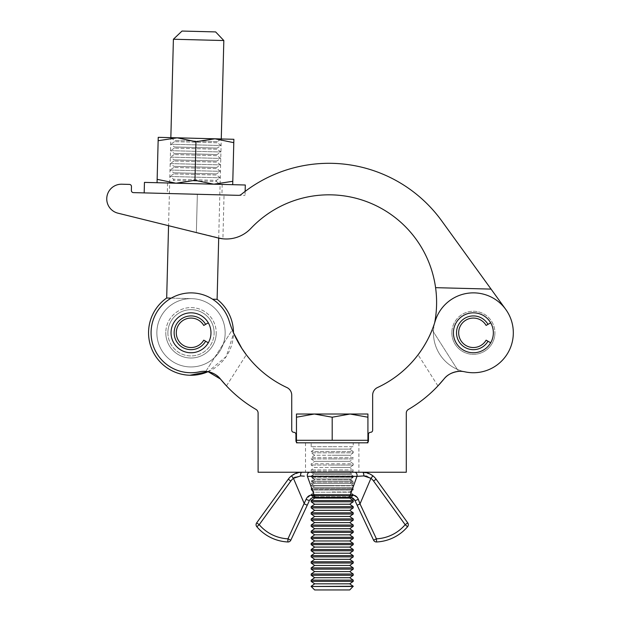 <?xml version="1.0" encoding="UTF-8"?>
<svg xmlns="http://www.w3.org/2000/svg" width="621" height="621" viewBox="0 0 621 621"><rect width="100%" height="100%" fill="white"/><g stroke="black" fill="none" stroke-linecap="round" stroke-linejoin="round"><path stroke-width="0.47" stroke-dasharray="3.1 2.33" d="M332.196 472.239L305.501 472.239L332.196 472.239M332.196 442.812L305.501 442.812L332.196 442.812M171.039 332.802A19.965 19.965 0 0 0 191.012 352.767A19.965 19.965 0 0 0 210.977 332.802A19.965 19.965 0 0 0 191.012 312.829A19.965 19.965 0 0 0 171.039 332.802A19.965 19.965 0 0 0 191.012 352.767A19.965 19.965 0 0 0 210.977 332.802A19.965 19.965 0 0 0 191.012 312.829A19.965 19.965 0 0 0 171.039 332.802A19.965 19.965 0 0 0 191.012 352.767A19.965 19.965 0 0 0 210.977 332.802A19.965 19.965 0 0 0 191.012 312.829A19.965 19.965 0 0 0 171.039 332.802M453.415 332.802A19.965 19.965 0 0 0 473.381 352.767A19.965 19.965 0 0 0 493.353 332.802A19.965 19.965 0 0 0 473.381 312.829A19.965 19.965 0 0 0 453.415 332.802A19.965 19.965 0 0 0 473.381 352.767A19.965 19.965 0 0 0 493.353 332.802A19.965 19.965 0 0 0 473.381 312.829A19.965 19.965 0 0 0 453.415 332.802A19.965 19.965 0 0 0 473.381 352.767A19.965 19.965 0 0 0 493.353 332.802A19.965 19.965 0 0 0 473.381 312.829A19.965 19.965 0 0 0 453.415 332.802M205.823 371.366L232.262 329.86A107.619 107.619 0 0 1 229.219 321.197A39.938 39.938 0 0 0 151.074 332.802A39.938 39.938 0 0 0 199.628 371.793A21.021 21.021 0 0 1 220.455 379.043A130.953 130.953 0 0 0 256.015 409.449A4.207 4.207 0 0 1 258.103 413.074L258.103 472.239L406.289 472.239L406.289 413.074A4.207 4.207 0 0 1 408.377 409.449A130.953 130.953 0 0 0 443.937 379.043A21.021 21.021 0 0 1 464.764 371.8A39.938 39.938 0 0 0 512.146 342.419A39.938 39.938 0 0 0 484 294.3A39.938 39.938 0 0 0 435.166 321.197A107.619 107.619 0 0 1 432.131 329.86L458.577 371.366A21.021 21.021 0 0 1 464.764 371.8A39.938 39.938 0 0 0 512.146 342.419A39.938 39.938 0 0 0 484 294.3A39.938 39.938 0 0 0 435.166 321.197A107.619 107.619 0 0 1 377.521 387.527A8.407 8.407 0 0 0 372.654 395.15L372.654 430.206A2.104 2.104 0 0 1 370.558 432.309A2.104 2.104 0 0 0 368.455 434.405L368.455 440.716A2.104 2.104 0 0 1 366.351 442.812L298.041 442.812A2.104 2.104 0 0 1 295.938 440.716L295.938 434.405A2.104 2.104 0 0 0 293.834 432.309A2.104 2.104 0 0 1 291.73 430.206L291.73 395.15A8.407 8.407 0 0 0 286.871 387.527A107.619 107.619 0 0 1 229.219 321.197A39.938 39.938 0 0 0 151.074 332.802A39.938 39.938 0 0 0 199.628 371.793A21.021 21.021 0 0 1 205.823 371.366L232.262 329.86A107.619 107.619 0 0 1 229.219 321.197A39.938 39.938 0 0 0 151.074 332.802A39.938 39.938 0 0 0 199.628 371.793A21.021 21.021 0 0 1 205.823 371.366L208.089 371.668L226.261 356.47L233.457 333.904A42.461 42.461 0 0 0 233.465 332.755M437.929 385.905L418.088 354.762L437.929 385.905L443.937 379.043M464.764 371.8A39.938 39.938 0 0 0 512.146 342.419A39.938 39.938 0 0 0 484 294.3A39.938 39.938 0 0 0 435.166 321.197A107.619 107.619 0 0 1 432.131 329.86L458.577 371.366M226.463 385.913L246.304 354.762L226.463 385.913L220.455 379.043M434.646 322.866A107.619 107.619 0 0 1 434.296 324.589A39.938 39.938 0 0 0 433.458 331.761A39.938 39.938 0 0 1 434.296 324.589A107.619 107.619 0 0 0 250.814 228.474A33.627 33.627 0 0 1 218.313 238.006L117.951 213.174A14.694 14.694 0 0 1 121.863 184.212L129.432 184.414A2.104 2.104 0 0 1 131.473 186.564L131.373 190.461A2.104 2.104 0 0 0 133.422 192.619L224.041 194.971L222.908 238.806L168.555 225.695L170.845 137.66L221.27 139.073L170.837 137.761L174.555 140.509L174.524 141.666L170.674 144.219L221.099 145.524L170.674 144.219L174.385 146.967L217.249 148.077L221.099 145.524L217.389 142.783L174.524 141.666L217.389 142.783L217.42 141.627L221.27 138.964L170.845 137.66L221.27 138.964L218.701 238.099M451.847 332.243A21.541 21.541 0 0 0 472.822 354.335A21.541 21.541 0 0 0 494.921 333.361A21.541 21.541 0 0 1 472.822 354.335A21.541 21.541 0 0 1 451.847 332.243A21.541 21.541 0 0 1 473.939 311.261A21.541 21.541 0 0 1 494.921 333.361A21.541 21.541 0 0 0 473.939 311.261A21.541 21.541 0 0 0 451.847 332.243M513.303 333.834A39.938 39.938 0 0 1 472.348 372.724A39.938 39.938 0 0 1 433.458 331.761A39.938 39.938 0 0 0 472.348 372.724A39.938 39.938 0 0 0 505.742 309.398L491.064 289.107L435.585 287.663L491.064 289.107L441.725 220.897A139.151 139.151 0 0 0 241.297 194.404A4.207 4.207 0 0 1 238.534 195.343L133.422 192.619A2.104 2.104 0 0 1 131.373 190.461L131.473 186.564L131.373 190.461M117.951 213.174A14.694 14.694 0 0 1 121.863 184.212A14.694 14.694 0 0 0 117.951 213.174L218.313 238.006M129.432 184.414A2.104 2.104 0 0 1 131.473 186.564A2.104 2.104 0 0 0 129.432 184.414L121.863 184.212M224.041 194.971L133.422 192.619M435.585 287.663L491.064 289.107M490.675 342.784L487.99 341.232A16.868 16.868 0 0 1 456.513 332.802A16.868 16.868 0 0 1 487.99 324.364L490.722 322.788A20.019 20.019 0 0 0 453.361 332.802A20.019 20.019 0 0 0 473.381 352.821A20.019 20.019 0 0 1 453.361 332.802A20.019 20.019 0 0 1 490.722 322.788L490.675 322.819M490.722 342.808A20.019 20.019 0 0 1 473.381 352.821A20.019 20.019 0 0 0 490.722 342.808M487.99 324.364L486.127 325.443A14.71 14.71 0 0 0 458.671 332.802A14.71 14.71 0 0 0 486.127 340.161L487.99 341.232M208.307 342.784L205.621 341.232A16.868 16.868 0 0 1 174.144 332.802A16.868 16.868 0 0 1 205.621 324.364L208.345 322.788A20.019 20.019 0 0 0 170.992 332.802A20.019 20.019 0 0 0 191.012 352.821A20.019 20.019 0 0 1 170.992 332.802A20.019 20.019 0 0 1 208.345 322.788L208.307 322.819M208.345 342.808A20.019 20.019 0 0 1 191.012 352.821A20.019 20.019 0 0 0 208.345 342.808M205.621 324.364L203.75 325.443A14.71 14.71 0 0 0 176.294 332.802A14.71 14.71 0 0 0 203.75 340.161L205.621 341.232M216.224 333.454A25.22 25.22 0 0 1 190.352 358.014A25.22 25.22 0 0 1 165.791 332.15A25.22 25.22 0 0 0 190.352 358.014A25.22 25.22 0 0 0 216.224 333.454A25.22 25.22 0 0 0 191.664 307.589A25.22 25.22 0 0 0 165.791 332.15A25.22 25.22 0 0 1 191.664 307.589A25.22 25.22 0 0 1 216.224 333.454M167.895 332.204A23.124 23.124 0 0 0 190.406 355.911A23.124 23.124 0 0 0 214.121 333.399A23.124 23.124 0 0 1 190.406 355.911A23.124 23.124 0 0 1 167.895 332.204A23.124 23.124 0 0 1 191.61 309.685A23.124 23.124 0 0 1 214.121 333.399A23.124 23.124 0 0 0 191.61 309.685A23.124 23.124 0 0 0 167.895 332.204M215.642 31.919L182.023 31.05M173.399 39.239L223.824 40.544M212.584 299.198L217.109 299.314M166.684 298.002L191.897 298.654A34.155 34.155 0 0 0 156.865 331.917A34.155 34.155 0 0 0 190.127 366.941A34.155 34.155 0 0 0 225.151 333.687A34.155 34.155 0 0 0 191.897 298.654A34.155 34.155 0 0 0 156.865 331.917A34.155 34.155 0 0 0 190.127 366.941A34.155 34.155 0 0 0 225.151 333.687A34.155 34.155 0 0 0 191.897 298.654L171.21 298.119M144.452 182.388L245.311 185.004M194.606 194.202L245.039 195.514L194.606 194.202M174.354 148.124L170.503 150.67L220.936 151.982L170.503 150.67L174.222 153.418L217.086 154.528L220.936 151.982L217.218 149.234L174.354 148.124L217.218 149.234L217.249 148.077L174.385 146.967L174.354 148.124M174.191 154.575L170.34 157.121L220.765 158.433L170.34 157.121L174.051 159.869L216.915 160.986L220.765 158.433L217.055 155.685L174.191 154.575L217.055 155.685L217.086 154.528L174.222 153.418L174.191 154.575M174.02 161.025L170.17 163.579L220.602 164.883L170.17 163.579L173.888 166.327L216.752 167.437L220.602 164.883L216.884 162.143L174.02 161.025L216.884 162.143L216.915 160.986L174.051 159.869L174.02 161.025M173.857 167.484L170.007 170.03L220.432 171.342L170.007 170.03L173.717 172.778L216.582 173.888L220.432 171.342L216.721 168.594L173.857 167.484L216.721 168.594L216.752 167.437L173.888 166.327L173.857 167.484M173.686 173.934L169.836 176.48L220.261 177.792L169.836 176.48L173.546 179.228L216.411 180.346L220.261 177.792L216.55 175.044L173.686 173.934L216.55 175.044L216.582 173.888L173.717 172.778L173.686 173.934M220.098 184.352L169.743 182.993L220.098 184.243L216.387 181.503L173.515 180.385L216.387 181.503L216.411 180.346L173.546 179.228L173.515 180.385L169.665 182.939L220.098 184.243L169.665 183.048L220.098 184.352L169.665 183.048M217.42 141.627L174.555 140.509L217.42 141.627M233.791 142.675L214.967 138.801L233.876 139.29L232.79 181.301L213.787 184.189L194.971 180.323L175.968 183.211L157.144 179.337L158.145 140.711L177.148 137.823L214.967 138.801L195.972 141.689L194.971 180.323M195.972 141.689L177.148 137.823L158.239 137.334L158.145 140.711M157.059 182.714L175.968 183.211L157.059 182.714L157.144 179.337M232.704 184.678L213.787 184.189L232.704 184.678L232.79 181.301M175.968 183.211L213.787 184.189L175.968 183.211M353.217 586.472L311.175 586.472M353.217 586.263L311.175 586.263M349.732 589.95L314.661 589.95M349.732 583.825L314.661 583.825M353.217 581.388L311.175 581.388M353.217 580.138L311.175 580.138M349.732 577.701L314.661 577.701M353.217 575.263L311.175 575.263M353.217 574.021L311.175 574.021M349.732 571.584L314.661 571.584M353.217 569.147L311.175 569.147M353.217 567.897L311.175 567.897M349.732 565.459L314.661 565.459M353.217 563.022L311.175 563.022M353.217 561.772L311.175 561.772M349.732 559.335L314.661 559.335M353.217 556.897L311.175 556.897M353.217 555.648L311.175 555.648M349.732 553.21L314.661 553.21M353.217 550.773L311.175 550.773M353.217 549.523L311.175 549.523M349.732 547.085L314.661 547.085M353.217 544.648L311.175 544.648M353.217 543.406L311.175 543.406M349.732 540.969L314.661 540.969M353.217 538.531L311.175 538.531M353.217 537.281L311.175 537.281M349.732 534.844L314.661 534.844M353.217 532.407L311.175 532.407M353.217 531.157L311.175 531.157M349.732 528.719L314.661 528.719M353.217 526.282L311.175 526.282M353.217 525.032L311.175 525.032M349.732 522.595L314.661 522.595M353.217 520.157L311.175 520.157M353.217 518.908L311.175 518.908M349.732 516.478L314.661 516.478M353.217 514.041L311.175 514.041M353.217 512.791L311.175 512.791M349.732 510.353L314.661 510.353M353.217 507.916L311.175 507.916M353.217 506.666L311.175 506.666M349.732 504.229L314.661 504.229M353.217 501.791L311.175 501.791M353.217 500.542L311.175 500.542M349.732 498.104L314.661 498.104M350.632 497.475L353.217 495.667L332.196 495.667L353.217 495.667L353.217 494.417L311.175 494.417L353.217 494.417L311.175 494.417L353.217 494.417L350.065 492.212L314.327 492.212L311.175 494.417L311.175 495.667L332.196 495.667L311.175 495.667L313.76 497.475L351.455 497.6M332.196 491.979L349.732 491.979L332.196 491.979M351.447 497.592L350.065 496.621L314.327 496.621L350.065 496.621L353.217 494.417L349.732 491.979L353.217 489.542L332.196 489.542L353.217 489.542L353.217 488.3L311.175 488.3L353.217 488.3L349.732 485.863L332.196 485.863L349.732 485.863L353.217 483.425L332.196 483.425L353.217 483.425L353.217 482.175L311.175 482.175L353.217 482.175L349.732 479.738L332.196 479.738L349.732 479.738L353.217 477.301L332.196 477.301L353.217 477.301L353.217 476.051L311.175 476.051L353.217 476.051L349.732 473.613L332.196 473.613L349.732 473.613L353.217 471.176L332.196 471.176L353.217 471.176L353.217 469.926L311.175 469.926L353.217 469.926L349.732 467.489L332.196 467.489L349.732 467.489L353.217 465.051L332.196 465.051L353.217 465.051L353.217 463.802L311.175 463.802L353.217 463.802L349.732 461.364L332.196 461.364L349.732 461.364L353.217 458.927L332.196 458.927L353.217 458.927L353.217 457.685L311.175 457.685L353.217 457.685L349.732 455.247L332.196 455.247L349.732 455.247L353.217 452.81L332.196 452.81L353.217 452.81L353.217 451.56L311.175 451.56L353.217 451.56L349.732 449.123L332.196 449.123L349.732 449.123L353.217 446.685L332.196 446.685L353.217 446.685L353.217 442.812L311.175 442.812L353.217 442.812M313.209 497.545L314.327 496.621L311.175 494.417L314.661 491.979L311.175 489.542L332.196 489.542L311.175 489.542L311.175 488.3L314.661 485.863L332.196 485.863L314.661 485.863L311.175 483.425L311.175 482.175L314.661 479.738L332.196 479.738L314.661 479.738L311.175 477.301L311.175 476.051L314.661 473.613L332.196 473.613L314.661 473.613L311.175 471.176L311.175 469.926L314.661 467.489L332.196 467.489L314.661 467.489L311.175 465.051L311.175 463.802L314.661 461.364L332.196 461.364L314.661 461.364L311.175 458.927L311.175 457.685L314.661 455.247L332.196 455.247L314.661 455.247L311.175 452.81L311.175 451.56L314.661 449.123L332.196 449.123L314.661 449.123L311.175 446.685L311.175 442.812M332.196 483.425L311.175 483.425L332.196 483.425M332.196 477.301L311.175 477.301L332.196 477.301M332.196 471.176L311.175 471.176L332.196 471.176M332.196 465.051L311.175 465.051L332.196 465.051M332.196 458.927L311.175 458.927L332.196 458.927M332.196 452.81L311.175 452.81L332.196 452.81M296.465 442.105L296.465 442.812L367.927 442.812L367.927 442.105M296.465 417.211L296.465 414.021L314.327 414.021L296.465 417.211L296.465 440.297L367.927 440.297L350.065 440.297L367.927 440.297L367.927 417.211L350.065 414.021L332.196 417.211L314.327 414.021L367.927 414.021L367.927 417.211M332.196 446.685L311.175 446.685L332.196 446.685M366.351 442.812L298.041 442.812M332.196 440.297L332.196 417.211M311.175 472.239L353.217 472.34L311.175 472.348L353.217 472.34L311.183 472.348L353.217 472.348L350.065 474.553L314.327 474.553L350.065 474.553L353.217 476.765L350.065 478.97L314.327 478.97L350.065 478.97L353.217 481.174L350.065 483.379L314.327 483.379L350.065 483.379L353.217 485.591L350.065 487.796L314.327 487.796L311.175 490L353.217 490L311.175 490L314.327 492.212L350.065 492.212L353.217 490L350.065 487.796L314.327 487.796L311.175 485.591L353.217 485.591L311.175 485.591L314.327 483.379L311.175 481.174L353.217 481.174L311.175 481.174L314.327 478.97L311.175 476.765L353.217 476.765L311.175 476.765L314.327 474.553L311.175 472.348L353.217 472.239L311.175 472.239L353.217 472.239M311.688 498.073L314.094 497.468L348.016 497.468A3.152 2.251 -90 0 0 350.166 495.279L314.226 495.279L307.418 476.361L356.974 476.361L350.166 495.279L352.146 495.139A3.152 1.917 -90 0 1 350.298 497.468M301.899 472.239L362.493 472.239L301.899 472.239A3.152 1.327 -90 0 0 300.587 475.919L304.313 476.16M299.19 472.465L291.482 475.849L293.438 478.325L304.383 503.903L307.232 505.246L309.072 501.333M358.309 499.292A3.152 0.497 -25.2 0 1 354.87 500.363L357.16 505.246L360.009 503.903L370.954 478.325A13.662 13.662 0 0 1 373.563 481.042L405.164 524.691A40.357 40.357 0 0 1 376.427 538.826L357.261 497.405M370.512 474.273L362.493 472.239A3.152 1.327 -90 0 1 363.805 475.919M357.16 505.246L373.57 540.169A3.152 3.152 0 0 0 376.582 541.97A43.509 43.509 0 0 0 407.562 526.74L405.164 524.691L407.718 522.843L376.116 479.195A16.814 16.814 0 0 0 372.91 475.849L370.954 478.325L366.918 476.206M310.438 495.279L306.083 499.292L287.965 538.826A40.357 40.357 0 0 1 259.229 524.691L290.83 481.042L288.276 479.195L256.675 522.843A3.152 3.152 0 0 0 256.83 526.74A43.509 43.509 0 0 0 287.81 541.97A3.152 3.152 0 0 0 290.822 540.169L307.232 505.246M316.376 497.468A3.152 2.251 -90 0 1 314.226 495.279L311.175 495.154M295.068 477.169L300.587 475.919M353.954 495.279L352.146 495.139M354.599 472.239A3.152 2.5 -90 0 1 356.974 476.361L360.071 476.16M309.794 472.239A3.152 2.5 -90 0 0 307.418 476.361M312.247 495.139A3.152 1.917 -90 0 0 314.094 497.468M306.083 499.292A3.152 0.497 -154.8 0 0 309.522 500.363M196.36 232.572L197.354 194.272L196.36 232.572M290.83 481.042A13.662 13.662 0 0 1 293.438 478.325M373.563 481.042L376.116 479.195A16.814 16.814 0 0 0 372.91 475.849M373.57 540.169L376.427 538.826L376.582 541.97A43.509 43.509 0 0 0 407.562 526.74M256.675 522.843L259.229 524.691L256.83 526.74A43.509 43.509 0 0 0 287.81 541.97L287.965 538.826L290.822 540.169M305.501 442.812L305.501 472.239M358.891 442.812L358.891 472.239M208.089 371.668A42.461 42.461 0 0 0 233.457 333.904M222.194 184.406L221.922 194.916M167.561 182.993L167.29 193.496M245.14 191.392L245.039 195.514"/><path stroke-width="0.93" d="M171.039 332.802A19.965 19.965 0 0 0 191.012 352.767A19.965 19.965 0 0 0 210.977 332.802A19.965 19.965 0 0 0 191.012 312.829A19.965 19.965 0 0 0 171.039 332.802M453.415 332.802A19.965 19.965 0 0 0 473.381 352.767A19.965 19.965 0 0 0 493.353 332.802A19.965 19.965 0 0 0 473.381 312.829A19.965 19.965 0 0 0 453.415 332.802M205.823 371.366C212.359 372.274 217.234 374.836 220.455 379.043A130.953 130.953 0 0 0 256.015 409.449A4.207 4.207 0 0 1 258.103 413.074L258.103 472.239L406.289 472.239L406.289 413.074A4.207 4.207 0 0 1 408.377 409.449A130.953 130.953 0 0 0 443.937 379.043C447.143 374.843 452.018 372.282 458.577 371.366A21.021 21.021 0 0 1 464.764 371.8A39.938 39.938 0 0 0 512.146 342.419A39.938 39.938 0 0 0 484 294.3A39.938 39.938 0 0 0 435.166 321.197A107.619 107.619 0 0 1 377.521 387.527A8.407 8.407 0 0 0 372.654 395.15L372.654 430.206A2.104 2.104 0 0 1 370.558 432.309A2.104 2.104 0 0 0 368.455 434.405L368.455 440.716A2.104 2.104 0 0 1 366.351 442.812L298.041 442.812A2.104 2.104 0 0 1 295.938 440.716L295.938 434.405A2.104 2.104 0 0 0 293.834 432.309A2.104 2.104 0 0 1 291.73 430.206L291.73 395.15A8.407 8.407 0 0 0 286.871 387.527A107.619 107.619 0 0 1 229.219 321.197A39.938 39.938 0 0 0 151.074 332.802A39.938 39.938 0 0 0 199.628 371.793A21.021 21.021 0 0 1 220.455 379.043L208.089 371.668L189.91 375.247A42.461 42.461 0 0 0 208.089 371.668M458.577 371.366C452.034 372.274 447.159 374.836 443.937 379.043L437.929 385.905M418.088 354.762C417.91 355.096 427.054 343.157 432.131 329.86C427.054 343.149 417.941 355.057 418.088 354.762M218.701 238.099L217.109 299.314A42.461 42.461 0 0 1 233.465 332.755L241.872 348.428L246.304 354.762C246.483 355.103 237.338 343.165 232.262 329.86M220.455 379.043L226.463 385.913M443.937 379.043A21.021 21.021 0 0 1 464.764 371.8M435.585 287.663A107.619 107.619 0 0 0 250.814 228.474A33.627 33.627 0 0 1 218.313 238.006L117.951 213.174A14.694 14.694 0 0 1 121.863 184.212L129.432 184.414A2.104 2.104 0 0 1 131.473 186.564L131.373 190.461A2.104 2.104 0 0 0 133.422 192.619L238.534 195.343A4.207 4.207 0 0 0 241.297 194.404A139.151 139.151 0 0 1 441.725 220.897L491.064 289.107L435.585 287.663A107.619 107.619 0 0 1 434.646 322.866M171.21 298.119L166.684 298.002L168.555 225.695L117.951 213.174M513.303 333.834A39.938 39.938 0 0 0 505.742 309.398L491.064 289.107M131.373 190.461A2.104 2.104 0 0 0 133.422 192.619M121.863 184.212L129.432 184.414M218.313 238.006L222.908 238.806M490.675 322.819L487.99 324.364A16.868 16.868 0 0 0 456.513 332.802A16.868 16.868 0 0 0 487.99 341.232L490.675 342.784M487.99 324.364L486.127 325.443A14.71 14.71 0 0 0 458.671 332.802A14.71 14.71 0 0 0 486.127 340.161L487.99 341.232M208.307 322.819L205.621 324.364A16.868 16.868 0 0 0 174.144 332.802A16.868 16.868 0 0 0 205.621 341.232L208.307 342.784M205.621 324.364L203.75 325.443A14.71 14.71 0 0 0 176.294 332.802A14.71 14.71 0 0 0 203.75 340.161L205.621 341.232M173.399 39.239L182.023 31.05L215.642 31.919L223.824 40.544L173.399 39.239L170.845 137.66M217.109 299.314L212.584 299.198M245.14 191.392L245.311 185.004L144.452 182.388L144.181 192.898M157.059 182.714L158.145 140.711L177.148 137.823L195.972 141.689L214.967 138.801L233.791 142.675L232.704 184.678M158.145 140.711L158.239 137.334L233.876 139.29L233.791 142.675M157.144 179.337L175.968 183.211L194.971 180.323L213.787 184.189L232.79 181.301M195.972 141.689L194.971 180.323M311.175 586.472L353.217 586.263L349.732 589.95L314.661 589.95L311.175 586.472L353.217 586.472M311.175 586.263L314.661 583.825L349.732 583.825L353.217 581.388L353.217 580.138L311.175 580.138L311.175 581.388L353.217 581.388M311.175 580.138L314.661 577.701L349.732 577.701L353.217 575.263L353.217 574.021L311.175 574.021L311.175 575.263L353.217 575.263M311.175 574.021L314.661 571.584L349.732 571.584L353.217 569.147L353.217 567.897L311.175 567.897L311.175 569.147L353.217 569.147M311.175 567.897L314.661 565.459L349.732 565.459L353.217 563.022L353.217 561.772L311.175 561.772L311.175 563.022L353.217 563.022M311.175 561.772L314.661 559.335L349.732 559.335L353.217 556.897L353.217 555.648L311.175 555.648L311.175 556.897L353.217 556.897M311.175 555.648L314.661 553.21L349.732 553.21L353.217 550.773L353.217 549.523L311.175 549.523L311.175 550.773L353.217 550.773M311.175 549.523L314.661 547.085L349.732 547.085L353.217 544.648L353.217 543.406L311.175 543.406L311.175 544.648L353.217 544.648M311.175 543.406L314.661 540.969L349.732 540.969L353.217 538.531L353.217 537.281L311.175 537.281L311.175 538.531L353.217 538.531M311.175 537.281L314.661 534.844L349.732 534.844L353.217 532.407L353.217 531.157L311.175 531.157L311.175 532.407L353.217 532.407M311.175 531.157L314.661 528.719L349.732 528.719L353.217 526.282L353.217 525.032L311.175 525.032L311.175 526.282L353.217 526.282M311.175 525.032L314.661 522.595L349.732 522.595L353.217 520.157L353.217 518.908L311.175 518.908L311.175 520.157L353.217 520.157M311.175 518.908L314.661 516.478L349.732 516.478L353.217 514.041L353.217 512.791L311.175 512.791L311.175 514.041L353.217 514.041M311.175 512.791L314.661 510.353L349.732 510.353L353.217 507.916L353.217 506.666L311.175 506.666L311.175 507.916L353.217 507.916M311.175 506.666L314.661 504.229L349.732 504.229L353.217 501.791L353.217 500.542L311.175 500.542L311.175 501.791L353.217 501.791M311.175 500.542L314.661 498.104L349.732 498.104L350.632 497.475M296.465 442.105L296.465 417.211L314.327 414.021L296.465 414.021L296.465 417.211M367.927 442.105L367.927 440.297L296.465 440.297M367.927 442.812L366.351 442.812M298.041 442.812L296.465 442.812M350.065 414.021L314.327 414.021L332.196 417.211L350.065 414.021L367.927 417.211L367.927 414.021L350.065 414.021M332.196 440.297L332.196 417.211M367.927 440.297L367.927 417.211M351.447 497.592L314.094 497.468C312.394 497.32 310.873 498.283 309.522 500.363L311.688 498.073M350.298 497.468L351.455 497.6L354.87 500.363C353.528 498.29 352.006 497.32 350.298 497.468A3.152 1.917 -90 0 0 352.146 495.139L350.166 495.279A3.152 2.251 -90 0 1 348.016 497.468L314.094 497.468A3.152 1.917 -90 0 1 312.247 495.139L350.166 495.279L356.974 476.361A3.152 2.5 -90 0 0 354.599 472.239M309.072 501.333L307.232 505.246L304.383 503.903L293.438 478.325L295.068 477.169M360.071 476.16L363.805 475.919A3.152 1.327 -90 0 0 362.493 472.239C366.243 472.239 369.712 473.443 372.91 475.849L370.954 478.325L360.009 503.903L376.427 538.826A40.357 40.357 0 0 0 405.164 524.691L373.563 481.042A13.662 13.662 0 0 0 370.954 478.325L363.805 475.919L356.974 476.361L307.418 476.361L314.226 495.279A3.152 2.251 -90 0 0 316.376 497.468M372.91 475.849A16.814 16.814 0 0 1 376.116 479.195A16.814 16.814 0 0 0 372.91 475.849L370.512 474.273M373.563 481.042L376.116 479.195L407.718 522.843L405.164 524.691L407.562 526.74A3.152 3.152 0 0 0 407.718 522.843A3.152 3.152 0 0 1 407.562 526.74A43.509 43.509 0 0 1 376.582 541.97L376.427 538.826L373.57 540.169L354.87 500.363A3.152 0.497 -25.2 0 0 358.309 499.292L360.009 503.903L357.16 505.246M307.232 505.246L290.822 540.169A3.152 3.152 0 0 1 287.81 541.97A43.509 43.509 0 0 1 256.83 526.74A3.152 3.152 0 0 1 256.675 522.843L288.276 479.195A16.814 16.814 0 0 1 291.482 475.849C294.665 473.443 298.134 472.239 301.899 472.239L299.19 472.465M304.313 476.16L300.587 475.919L293.438 478.325L291.482 475.849A16.814 16.814 0 0 0 288.276 479.195A16.814 16.814 0 0 1 291.482 475.849A16.814 16.814 0 0 0 288.276 479.195L290.83 481.042L259.229 524.691A40.357 40.357 0 0 0 287.965 538.826L306.083 499.292C307.457 496.342 309.506 494.96 312.247 495.139M311.175 495.154L310.438 495.279M357.261 497.405L353.954 495.279M363.821 475.919L366.918 476.206M352.146 495.139C354.878 494.953 356.928 496.334 358.309 499.292M376.582 541.97A3.152 3.152 0 0 1 373.57 540.169A3.152 3.152 0 0 0 376.582 541.97A43.509 43.509 0 0 0 407.562 526.74A3.152 3.152 0 0 0 407.718 522.843M307.418 476.361A3.152 2.5 -90 0 1 309.794 472.239M300.587 475.919A3.152 1.327 -90 0 1 301.899 472.239M309.522 500.363A3.152 0.497 -154.8 0 1 306.083 499.292M293.438 478.325A13.662 13.662 0 0 0 290.83 481.042M287.81 541.97A3.152 3.152 0 0 0 290.822 540.169L287.965 538.826L287.81 541.97A43.509 43.509 0 0 1 256.83 526.74A3.152 3.152 0 0 1 256.675 522.843L259.229 524.691L256.83 526.74M223.824 40.544L221.27 138.964M166.684 298.002A42.461 42.461 0 0 0 189.91 375.247M349.732 583.825L353.217 586.263M349.732 577.701L353.217 580.138M349.732 571.584L353.217 574.021M349.732 565.459L353.217 567.897M349.732 559.335L353.217 561.772M349.732 553.21L353.217 555.648M349.732 547.085L353.217 549.523M349.732 540.969L353.217 543.406M349.732 534.844L353.217 537.281M349.732 528.719L353.217 531.157M349.732 522.595L353.217 525.032M349.732 516.478L353.217 518.908M349.732 510.353L353.217 512.791M349.732 504.229L353.217 506.666M349.732 498.104L353.217 500.542M314.661 498.104L313.76 497.475M314.661 504.229L311.175 501.791M314.661 510.353L311.175 507.916M314.661 516.478L311.175 514.041M314.661 522.595L311.175 520.157M314.661 528.719L311.175 526.282M314.661 534.844L311.175 532.407M314.661 540.969L311.175 538.531M314.661 547.085L311.175 544.648M314.661 553.21L311.175 550.773M314.661 559.335L311.175 556.897M314.661 565.459L311.175 563.022M314.661 571.584L311.175 569.147M314.661 577.701L311.175 575.263M314.661 583.825L311.175 581.388"/></g></svg>
